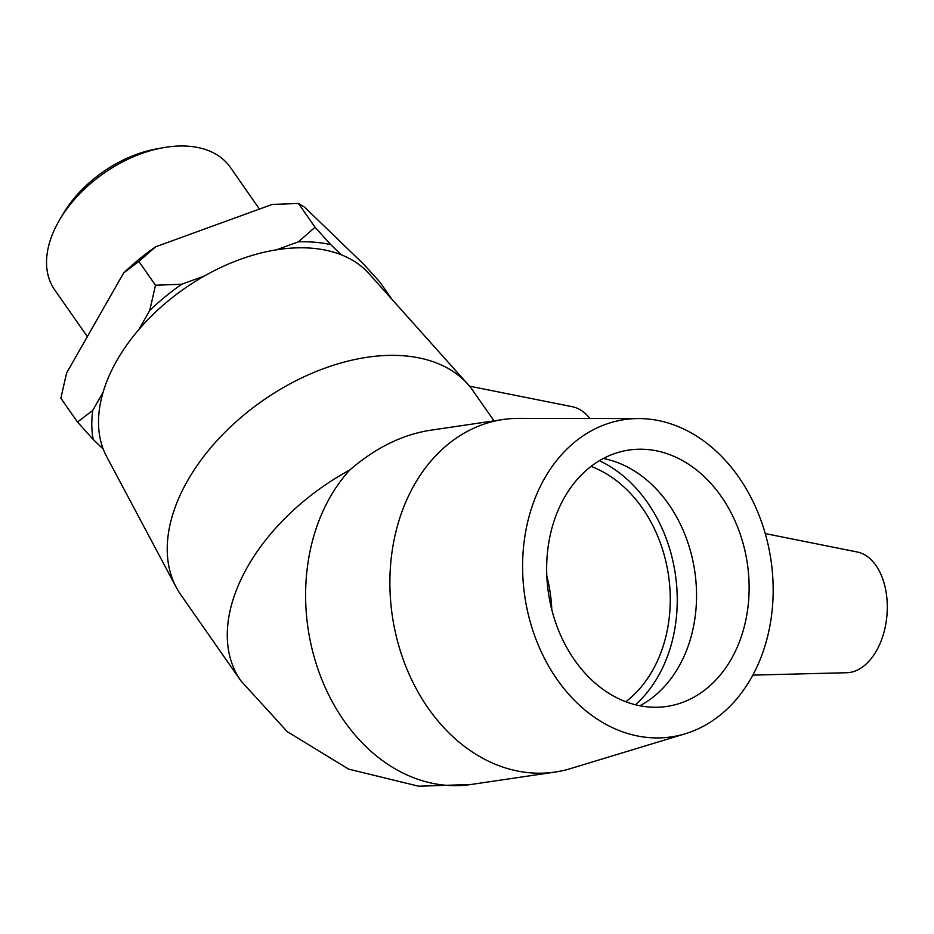 <?xml version="1.0" encoding="UTF-8"?>
<svg xmlns="http://www.w3.org/2000/svg" width="934" height="934" viewBox="0 0 934 934"><rect width="100%" height="100%" fill="white"/><g stroke="black" fill="none" stroke-linecap="round" stroke-linejoin="round"><path stroke-width="1.4" d="M162.738 147.794L155.943 149.031A96.365 60.64 145.1 0 0 63.197 213.781L59.683 219.723A107.071 67.376 -34.9 0 1 162.738 147.794A107.071 67.376 -34.9 0 1 230.231 167.209L259.454 209.076M87.341 336.637L54.639 289.773A107.071 67.376 -34.9 0 1 59.683 219.723M341.26 254.784L330.776 244.65L315.05 227.242L298.448 203.449L304.659 207.231L364.272 264.824L379.998 282.231L391.895 299.277M204.336 276.02L181.71 284.251L155.488 285.232L138.886 261.438L155.581 246.821L272.226 204.429L298.448 203.449M315.05 227.242L298.355 241.848L276.417 249.822M103.149 392.152L92.723 410.435L77.475 422.016L60.862 398.223L66.594 373.016L123.627 273.02L138.886 261.438M155.488 285.232L149.755 310.438L138.804 329.644M77.475 422.016L93.19 439.424L103.277 449.172M155.581 246.821A167.49 105.39 145.1 0 0 123.627 273.02M149.755 310.438A167.49 105.39 -34.9 0 1 181.71 284.251M93.19 439.424A167.49 105.39 -34.9 0 1 92.723 410.435M298.355 241.848A167.49 105.39 -34.9 0 1 330.776 244.65M591.07 466.381A129.581 100.533 -98.4 0 1 668.475 575.204A129.581 100.533 -98.4 0 1 625.838 701.761M546.787 575.764A129.581 100.533 -98.4 0 1 551.819 609.832M752.827 675.107L846.776 672.725A60.745 37.699 -85.1 0 0 851.574 672.13A60.745 37.699 -85.1 0 0 887.3 606.54A60.745 37.699 -85.1 0 0 857.19 551.982L765.25 533.594M685.322 733.739L570.686 768.554A178.184 138.232 -98.4 0 1 555.123 772.056A178.184 138.232 -98.4 0 1 392.338 615.985A178.184 138.232 -98.4 0 1 503.052 419.518A178.184 138.232 -98.4 0 1 518.965 418.362L638.774 418.56A160.356 124.409 -98.4 0 1 773.165 589.05A160.356 124.409 -98.4 0 1 685.322 733.739A160.356 124.409 -98.4 0 1 524.803 596.417A160.356 124.409 -98.4 0 1 638.774 418.56M470.888 784.502A178.184 138.232 -98.4 0 1 320.724 676.718A178.184 138.232 -98.4 0 1 349.69 470.082C375.398 447.911 402.262 434.649 430.259 430.27L503.052 419.518M599.394 460.707A138.536 107.48 -98.4 0 1 677.255 599.219A138.536 107.48 -98.4 0 1 635.435 704.773M603.341 458.489A129.581 100.533 -98.4 0 1 696.554 594.736A129.581 100.533 -98.4 0 1 639.86 705.765M749.126 586.972A129.581 100.533 -98.4 0 1 666.818 706.431A129.581 100.533 -98.4 0 1 546.647 569.506A129.581 100.533 -98.4 0 1 628.944 450.048A129.581 100.533 -98.4 0 1 749.126 586.972M589.833 418.479A60.745 37.699 -85.1 0 0 589.751 418.374A60.745 37.699 -85.1 0 0 572.344 406.734L469.51 386.162M494.004 420.86L472.919 390.657A178.184 112.127 145.1 0 0 467.642 383.991A178.184 112.127 145.1 0 0 262.641 400.709A178.184 112.127 145.1 0 0 176.269 587.369A178.184 112.127 145.1 0 0 180.706 594.631L240.762 680.676A178.184 112.127 145.1 0 1 349.69 470.082M467.642 383.991L368.895 273.557A160.356 100.907 145.1 0 0 184.395 288.606A160.356 100.907 145.1 0 0 106.651 456.598L176.269 587.369M555.123 772.056L470.853 784.502L418.63 786.206L348.662 769.137L287.298 731.696L240.762 680.676"/></g></svg>

